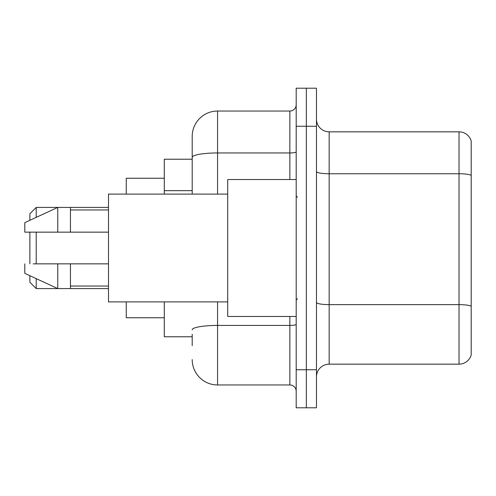 <?xml version="1.0" encoding="UTF-8"?>
<svg xmlns="http://www.w3.org/2000/svg" width="496" height="496" viewBox="0 0 496 496"><rect width="100%" height="100%" fill="white"/><g stroke="black" fill="none" stroke-linecap="round" stroke-linejoin="round"><path stroke-width="0.74" d="M192.2 181.79L192.2 157.362L192.2 159.228L164.3 159.228L164.3 194.103M192.2 336.772L164.3 336.772L164.3 301.897M192.2 345.65L192.2 334.236M296.193 369.743L296.193 407.793L306.336 407.793L306.336 369.743L306.336 407.793L316.479 407.793L316.479 369.743L306.336 369.743L306.336 126.257L306.336 369.743L296.193 369.743L296.193 126.257L306.336 126.257L306.336 88.207L306.336 126.257L316.479 126.257L316.479 369.743M316.479 126.257L316.479 88.207L296.193 88.207L296.193 126.257M217.564 301.897L217.564 384.964L289.85 384.964L289.85 316.479M192.2 194.103L192.2 136.4A25.364 25.364 0 0 1 217.564 111.036L289.85 111.036A6.343 6.343 0 0 0 296.193 104.693M192.2 136.4L192.2 150.35M296.193 391.307A6.343 6.343 0 0 0 289.85 384.964M217.564 384.964A25.364 25.364 0 0 1 192.2 359.6M316.479 376.848A12.679 12.679 0 0 1 329.164 364.163L459.023 364.163L459.023 131.837L329.164 131.837A12.679 12.679 0 0 1 316.479 119.152A12.679 12.679 0 0 0 329.164 131.837L329.164 364.163M471.2 140.963A12.679 12.679 0 0 0 459.023 131.837A12.679 12.679 0 0 1 471.2 140.963L471.2 355.037A12.679 12.679 0 0 1 459.023 364.163M471.2 175.516L471.2 313.441M29.872 232.147L29.872 263.853M29.872 275.708L29.872 282.243L36.214 288.579L108.5 288.579M36.214 232.147L36.214 263.853M36.214 278.634L36.214 288.579M126.257 301.897L126.257 317.75L164.3 317.75M164.3 178.25L126.257 178.25L126.257 194.103M29.872 220.292L29.872 213.757L36.214 207.421L36.214 217.366M296.193 179.521L227.707 179.521L227.707 316.479L296.193 316.479M227.707 194.103L108.5 194.103L108.5 301.897L227.707 301.897M36.214 207.421L57.772 207.421L57.772 232.147L108.5 232.147M70.457 232.147L70.457 207.421L57.772 207.421L24.8 222.636L24.8 232.147L57.772 232.147M108.5 263.853L70.457 263.853L70.457 288.579M24.8 263.853L24.8 273.364L57.772 288.579L57.772 263.853L33.195 263.853M70.457 263.853L57.772 263.853M192.2 190.669L164.3 190.669M296.193 324.328A6.343 1.104 0 0 1 289.85 325.426L217.564 325.426A25.364 4.402 180 0 0 192.2 329.834M217.564 111.036L217.564 152.954L289.85 152.954L289.85 111.036M192.2 157.362A25.364 4.402 180 0 1 217.564 152.954L217.564 194.103M289.85 179.521L289.85 152.954A6.343 1.104 0 0 0 296.193 151.857M471.2 175.336A12.679 2.201 180 0 0 459.023 173.755L329.164 173.755A12.679 2.201 -0 0 1 316.479 171.554M471.2 306.218A12.679 2.201 180 0 0 459.023 304.631L329.164 304.631A12.679 2.201 0 0 1 316.479 302.43M70.457 207.421L108.5 207.421M297.457 197.272L296.193 196.007M70.457 209.957L108.5 209.957M70.457 286.043L108.5 286.043M297.457 298.728L296.193 299.993"/></g></svg>
